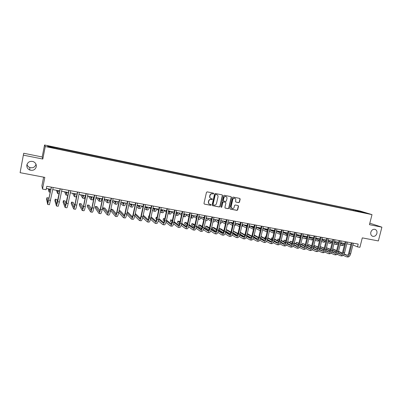 <?xml version="1.0" encoding="UTF-8"?>
<svg xmlns="http://www.w3.org/2000/svg" width="402" height="402" viewBox="0 0 402 402"><rect width="100%" height="100%" fill="white"/><g stroke="black" fill="none" stroke-linecap="round" stroke-linejoin="round"><path stroke-width="0.6" d="M213.688 193.618L213.407 193.116L207.191 191.865L206.467 192.362L203.975 203.382L204.362 204.09L210.608 205.296L211.11 204.95L210.844 204.457L209.814 204.246C208.839 203.844 208.427 203.09 208.588 201.98L208.794 201.065C209.176 199.905 209.944 199.377 211.1 199.482L211.894 199.638L212.397 199.291L212.125 198.794L211.13 198.588C210.135 198.191 209.713 197.427 209.874 196.307L210.08 195.387C210.467 194.226 211.231 193.699 212.387 193.804L213.186 193.965L213.688 193.618M210.764 198.432C209.879 197.99 209.517 197.246 209.678 196.211L209.889 195.297C210.271 194.136 211.035 193.608 212.191 193.714L212.985 193.875L213.492 193.528L213.356 193.106M204.362 204.09L210.412 205.196L210.914 204.849L210.804 204.447M209.427 204.07C208.578 203.618 208.231 202.889 208.392 201.884L208.603 200.97C208.98 199.809 209.749 199.281 210.899 199.382L211.698 199.543L212.201 199.196L212.08 198.784M370.825 232.24C370.458 234.306 371.101 235.667 372.754 236.321C374.724 236.602 376.106 235.637 376.9 233.426C377.267 231.346 376.614 229.979 374.94 229.331C372.981 229.07 371.609 230.039 370.825 232.24M26.874 164.926C26.597 167.282 27.587 168.986 29.838 170.046C33.095 170.87 35.245 169.775 36.28 166.77C36.557 164.348 35.522 162.619 33.17 161.584C29.969 160.865 27.869 161.976 26.874 164.926M26.994 164.453C27.411 165.89 28.341 166.905 29.768 167.513C32.894 168.302 34.949 167.262 35.944 164.378L35.979 164.152M357.147 210.467L359.911 211.206L357.147 210.467M238.768 202.638L239.466 202.151L240.17 199.121L239.788 198.417L233.1 197.075L232.396 197.563L229.899 208.392L230.271 209.09L236.969 210.382L237.667 209.894L238.517 206.246L238.14 205.553L235.255 204.985L234.557 205.472L234.135 207.286C233.783 208.306 233.105 208.733 232.115 208.563L231.115 206.698L232.763 199.573C233.11 198.568 233.768 198.141 234.748 198.292C235.572 198.608 235.919 199.241 235.783 200.176L235.507 201.362L235.889 202.065L238.768 202.638L239.245 202.05L239.944 199.03L239.728 198.407M23.497 155.167L42.803 159.046L42.19 156.986L23.703 153.247L20.1 172.674L44.823 177.382L42.506 189.056L46.109 189.714L46.788 186.297L358.192 244.089L357.489 246.863L359.901 247.305L362.297 237.873L378.357 240.934L381.9 227.17L369.825 223.175M42.803 159.046L45.275 146.529L372.006 214.628L369.443 224.668L381.9 227.17M222.542 195.588L222.145 194.875L215.306 193.498L214.588 193.99L212.095 204.95L212.477 205.653L219.331 206.98L220.045 206.487L222.542 195.588L222.11 194.864M224.256 195.297L231.014 196.658L231.406 197.367L228.909 208.201L228.2 208.693L225.276 208.125L224.904 207.427L225.914 203.025L225.532 202.322L223.572 201.935L222.859 202.427L221.809 207.015L221.266 207.352L221.005 206.864L223.542 195.789L224.256 195.297M20.1 172.674L23.703 153.247M49.567 146.358L53.074 147.016L49.567 146.358M45.275 146.529L44.557 144.991L360.117 211.015L372.006 214.628M48.039 146.685L47.577 146.016L47.928 146.665L57.752 148.946L359.926 211.96M47.577 146.016L57.029 147.991L56.948 148.544M353.162 210.547L353.363 209.743L57.029 147.991M353.363 209.743L366.544 213.15L360.086 211.799M43.612 177.151L41.908 185.749L42.506 189.056M42.19 156.986L44.557 144.991M352.901 244.959L357.489 246.863M46.361 188.437L50.883 189.272M52.768 189.618L59.697 190.895M61.586 191.241L68.42 192.503M70.32 192.849L77.058 194.096M78.963 194.442L85.606 195.668M87.52 196.02L94.068 197.231M95.988 197.583L102.45 198.774M104.374 199.126L110.746 200.302M112.676 200.658L118.957 201.814M120.891 202.171L127.092 203.317M129.032 203.673L135.142 204.799M137.092 205.156L143.122 206.271M145.072 206.628L151.016 207.723M152.971 208.085L158.84 209.166M160.8 209.527L166.584 210.593M168.549 210.955L174.257 212.01M176.227 212.372L181.86 213.407M183.83 213.774L189.387 214.794M191.362 215.16L196.844 216.17M198.824 216.537L204.231 217.532M206.216 217.899L211.547 218.879M213.537 219.246L218.799 220.216M220.788 220.582L225.984 221.542M227.979 221.909L233.1 222.854M235.1 223.221L240.15 224.15M242.155 224.522L247.14 225.442M249.145 225.808L254.064 226.718M256.069 227.085L260.928 227.979M262.933 228.351L267.727 229.235M269.737 229.602L274.466 230.477M276.481 230.848L281.144 231.708M286.47 233.668L283.159 232.085L287.767 232.929M289.782 233.301L294.329 234.135M296.344 234.507L300.832 235.336M302.852 235.708L307.279 236.522M309.299 236.899L313.671 237.703M315.696 238.074L320.002 238.868M322.032 239.24L326.283 240.024M328.313 240.401L332.509 241.175M334.539 241.547L338.685 242.311M340.715 242.687L344.805 243.441M346.836 243.813L350.876 244.557M355.418 211.02L355.232 210.316M361.619 211.648L361.388 212.075M212.291 205.558L219.13 206.879L219.839 206.387L222.336 195.498M215.748 194.478L215.246 194.824L213.055 204.437L213.326 204.935L214.201 205.105C215.351 205.206 216.11 204.678 216.492 203.523L217.99 196.965C218.15 195.829 217.728 195.07 216.723 194.679L215.547 194.387L215.246 194.824M213.206 204.874L212.859 204.337L215.045 194.734M216.854 194.724L216.588 194.648M215.547 194.387L216.387 194.558M225.095 208.03L227.989 208.588L228.693 208.095L231.19 197.271L230.969 196.648M225.467 202.291L223.361 201.834L222.653 202.327L221.809 207.015M221.115 207.261L221.602 206.914M226.964 198.452C227.1 197.508 226.753 196.874 225.919 196.553C224.929 196.397 224.261 196.824 223.909 197.839L223.331 200.367L223.763 201.085L225.678 201.462L226.386 200.97L226.964 198.452M225.999 196.578L225.708 196.462C224.718 196.307 224.05 196.734 223.703 197.749L223.909 197.839M223.572 201.005L223.125 200.271L223.703 197.749M235.929 202.075L238.547 202.538M234.813 198.312L234.532 198.196C233.552 198.045 232.889 198.472 232.547 199.477L232.763 199.573M231.803 208.427L230.904 206.598L232.547 199.477M230.09 208.995L236.753 210.276L237.451 209.789L238.296 206.146L238.095 205.543M49.808 189.071L49.391 190.357L49.004 188.925M48.24 188.784L49.069 192.005L49.923 189.091M48.878 199.307L48.577 197.995L46.913 197.699L46.597 199.281L47.672 204.437L51.421 187.156M47.692 204.442L49.431 204.744L53.195 187.483M51.31 187.136L47.994 202.744L46.913 197.699M58.37 190.648L57.913 191.925L57.375 190.468M56.436 190.292L57.597 193.563L58.511 190.674M66.848 192.211L66.355 193.473L65.667 191.995M64.551 191.789L66.039 195.101L67.018 192.241M66.064 195.106L67.853 195.312M75.239 193.759L74.712 195.005L73.878 193.508M72.586 193.272L74.4 196.628L75.435 193.794M74.425 196.633L76.063 196.93L76.847 195.126M57.536 201.623L56.853 199.477L55.205 199.181L54.888 200.759L56.436 205.975L57.662 201.709L60.26 188.794M56.461 205.975L58.179 206.276L59.416 202.02L62.019 189.121M60.124 188.769L56.757 204.286L55.205 199.181M66.149 203.668L65.049 200.945L63.415 200.653L63.099 202.221L65.114 207.492L66.405 203.261L69.008 190.417M65.144 207.497L66.838 207.794C67.129 207.698 67.566 206.291 68.144 203.573L70.747 190.739M68.853 190.387L65.436 205.814L63.415 200.653M74.697 205.548L73.164 202.397L71.546 202.111L71.229 203.668L73.707 209C74.028 208.909 74.481 207.512 75.058 204.799L77.671 192.025M73.737 209.005L75.41 209.296C75.742 209.211 76.199 207.814 76.782 205.105L79.39 192.347M77.485 191.99L74.928 204.528L74.023 207.326L71.546 202.111M83.551 195.292L82.988 196.523L82.013 195.005M80.551 194.739L82.676 198.141L83.772 195.332M82.711 198.146L84.325 198.442L85.43 195.638M83.174 207.316L81.204 203.839L79.606 203.553L79.284 205.1L82.209 210.487C82.571 210.407 83.043 209.02 83.626 206.326L86.244 193.618M82.244 210.492L83.897 210.784C84.269 210.703 84.747 209.316 85.33 206.628L87.948 193.935M86.038 193.578L83.47 206.05L82.526 208.824L79.606 203.553M91.782 196.809L91.184 198.03L90.068 196.493M88.44 196.191L90.877 199.638C91.159 199.648 91.545 198.719 92.028 196.854M90.912 199.643L92.505 199.935C92.797 199.945 93.184 199.02 93.671 197.156M99.932 198.312L99.299 199.518L98.048 197.96M99.862 198.533L99.636 198.256M96.259 197.633L98.992 201.116C99.309 201.136 99.711 200.216 100.204 198.362M99.033 201.126L100.611 201.412C100.927 201.427 101.334 200.513 101.832 198.658M108.002 199.799L107.339 200.995L105.952 199.417M107.892 200.126L107.525 199.709M104.309 199.422L107.032 202.583C107.374 202.608 107.796 201.693 108.299 199.849M107.078 202.593L108.635 202.879C108.977 202.899 109.404 201.99 109.912 200.151M115.997 201.271L115.304 202.452L113.781 200.864M115.851 201.683L115.339 201.151M112.52 201.387L114.997 204.04C115.364 204.065 115.806 203.161 116.319 201.332M115.042 204.045L116.58 204.327C116.957 204.357 117.399 203.452 117.912 201.623M123.916 202.729L123.188 203.899L121.54 202.291M123.736 203.211L123.082 202.578M120.66 203.266L122.886 205.477C123.278 205.512 123.736 204.613 124.263 202.794M122.937 205.487L124.454 205.764C124.856 205.799 125.313 204.904 125.841 203.085M91.576 209.01L89.174 205.261L87.586 204.98L87.264 206.522L90.626 211.96C91.028 211.889 91.52 210.512 92.108 207.834L94.731 195.191M90.666 211.97L92.299 212.256C92.706 212.181 93.209 210.809 93.797 208.13L96.42 195.508M94.5 195.151L91.927 207.558L90.942 210.311L87.586 204.98M99.897 210.648L97.063 206.673L95.49 206.392L95.173 207.929L98.962 213.422C99.4 213.356 99.917 211.99 100.51 209.326L103.133 196.754M99.008 213.432L100.621 213.713C101.063 213.648 101.585 212.286 102.178 209.623L104.806 197.06M102.882 196.704L100.304 209.045C99.907 210.819 99.565 211.733 99.274 211.779L95.49 206.392M108.138 212.236L104.882 208.075L103.324 207.794L103.002 209.326L107.218 214.869C107.691 214.809 108.223 213.452 108.821 210.804L111.454 198.297M107.264 214.874L108.857 215.155C109.339 215.095 109.877 213.743 110.475 211.095L113.108 198.603M111.178 198.246L108.595 210.522C108.198 212.286 107.842 213.191 107.525 213.231L103.324 207.794M116.304 213.789L112.625 209.462L111.083 209.186L110.761 210.708L115.389 216.301C115.897 216.246 116.454 214.904 117.052 212.266L119.69 199.824M115.444 216.311L117.017 216.583C117.53 216.532 118.087 215.191 118.69 212.557L121.329 200.126M119.394 199.769L116.806 211.98C116.404 213.738 116.037 214.633 115.696 214.673L111.083 209.186M118.726 212.387L123.484 217.718C124.027 217.673 124.6 216.336 125.208 213.718L127.846 201.337M123.54 217.728L125.092 218C125.64 217.954 126.218 216.623 126.826 214.005L129.464 201.638M127.524 201.276L124.937 213.427C124.535 215.176 124.153 216.065 123.786 216.095L119.047 210.869M124.389 215.306L120.298 210.834L119.103 210.623M131.761 204.176L131.002 205.337L129.223 203.708M131.544 204.713L130.75 203.99M128.73 205.075L130.7 206.904C131.117 206.94 131.595 206.055 132.127 204.241M130.75 206.914L132.253 207.191C132.68 207.226 133.157 206.342 133.69 204.533M126.786 214.191L131.499 219.12C132.077 219.08 132.67 217.758 133.278 215.15L135.921 202.834M131.56 219.13L133.092 219.402C133.675 219.361 134.273 218.04 134.881 215.437L137.524 203.136M135.58 202.774L132.987 214.859C132.58 216.598 132.188 217.482 131.801 217.507L127.112 212.673M132.399 216.799L127.901 212.196L127.238 212.075M139.529 205.608L138.74 206.754L137.057 205.306M139.283 206.196L138.353 205.392M134.278 204.638L135.037 205.311M136.73 206.824L138.439 208.316C138.886 208.357 139.378 207.477 139.916 205.678M138.494 208.326L139.981 208.598C140.429 208.638 140.926 207.764 141.469 205.965M134.77 215.924L139.434 220.512C140.047 220.477 140.655 219.165 141.268 216.572L143.916 204.322M139.499 220.522L141.012 220.788C141.63 220.758 142.248 219.447 142.861 216.854L145.504 204.613M143.554 204.251L140.956 216.281C140.549 218.01 140.142 218.884 139.735 218.904L135.102 214.412M140.333 218.266L135.293 213.517M147.222 207.025L146.403 208.161L144.991 207.005M146.951 207.653L145.881 206.779M141.675 206.005L142.946 207.075M144.66 208.522L146.107 209.718C146.574 209.764 147.087 208.889 147.635 207.1M146.167 209.728L147.635 209.995C148.107 210.04 148.619 209.171 149.172 207.382M142.685 217.603L147.298 221.889C147.941 221.864 148.569 220.557 149.182 217.979L151.835 205.789M147.363 221.899L148.861 222.16C149.509 222.135 150.142 220.839 150.76 218.261L153.408 206.08M151.453 205.718L148.851 217.683C148.444 219.402 148.021 220.271 147.594 220.291L143.022 216.1M148.192 219.713L143.223 215.176M154.845 208.432L154.001 209.558L152.845 208.663M154.544 209.095L153.343 208.151M149.147 207.467L150.785 208.784M152.519 210.176L153.705 211.105C154.197 211.156 154.72 210.291 155.283 208.512M153.765 211.115L155.212 211.377C155.71 211.432 156.242 210.568 156.8 208.789M150.519 219.226L155.082 223.251C155.755 223.231 156.403 221.939 157.021 219.371L159.674 207.246M155.152 223.266L156.629 223.522C157.313 223.507 157.961 222.216 158.584 219.648L161.237 207.532M159.277 207.171L156.669 219.075C156.257 220.783 155.825 221.648 155.378 221.663L150.871 217.738M155.976 221.135L151.062 216.869M149.217 216.01L148.82 215.939L148.499 217.427L148.84 217.733M149.167 216.241L148.82 215.939M162.398 209.824L161.524 210.934L160.634 210.281M162.066 210.512L160.795 209.558M156.725 209.04L158.559 210.452M160.303 211.794L161.227 212.477C161.745 212.532 162.287 211.673 162.855 209.904M161.292 212.487L162.725 212.748C163.247 212.804 163.79 211.949 164.358 210.186M158.287 220.814L162.795 224.602C163.498 224.587 164.162 223.306 164.785 220.753L167.443 208.688M162.865 224.617L164.328 224.874C165.041 224.859 165.704 223.577 166.333 221.025L168.986 208.975M167.021 208.608L164.418 220.452C164.001 222.155 163.559 223.009 163.086 223.02L158.649 219.336M163.684 222.537L158.83 218.517M157.036 217.412L156.167 217.256L155.84 218.733L156.599 219.376M156.931 217.894L156.167 217.256M169.88 211.201L168.976 212.306L168.348 211.864M169.523 211.919L168.498 211.181M164.232 210.578L166.262 212.075M168.016 213.372L168.684 213.839C169.222 213.899 169.78 213.045 170.358 211.286M168.755 213.849L170.167 214.11C170.709 214.171 171.272 213.321 171.85 211.563M165.981 222.356L170.433 225.939C171.167 225.934 171.85 224.658 172.478 222.12L175.136 210.115M170.508 225.954L171.95 226.205C172.694 226.2 173.378 224.929 174.006 222.391L176.664 210.397M174.694 210.03L172.086 221.819C171.669 223.512 171.217 224.361 170.724 224.366L166.358 220.894M171.317 223.924L166.528 220.12M164.78 218.799L163.443 218.557L163.122 220.03L164.287 220.979M164.624 219.502L163.443 218.557M177.297 212.568L176.362 213.658L175.996 213.422M176.91 213.306L176.136 212.774M174.222 212.181L173.87 211.934M171.674 212.09L173.89 213.663M175.664 214.919L176.071 215.186C176.634 215.251 177.207 214.407 177.79 212.658M176.141 215.201L177.543 215.452C178.106 215.517 178.684 214.678 179.267 212.929M184.639 213.919L183.568 214.944M184.227 214.678L183.709 214.331M181.784 213.738L181.081 213.266M179.046 213.573L181.453 215.221M183.237 216.442L183.392 216.522C183.975 216.588 184.563 215.753 185.156 214.015M183.463 216.537L184.845 216.789C185.438 216.854 186.025 216.02 186.618 214.286M191.92 215.261L191.101 216.331M191.478 216.035L191.206 215.859M189.282 215.271L188.221 214.583M186.352 215.025L188.95 216.748M192.452 215.361C191.905 216.959 191.337 217.794 190.759 217.859L192.086 218.11C192.699 218.18 193.302 217.356 193.905 215.628M199.131 216.593L198.623 217.422M196.709 216.773L195.302 215.884M193.593 216.462L196.377 218.246M198.216 219.226L199.261 219.417C199.889 219.497 200.513 218.673 201.121 216.959M198.246 219.09L199.683 216.693M204.186 217.728L203.708 217.437M204.065 218.256L202.317 217.18M200.769 217.874L203.734 219.723M205.608 220.577L206.367 220.718C207.02 220.798 207.658 219.984 208.271 218.276M205.703 220.15L206.844 218.015M211.472 219.206L210.653 218.713M211.362 219.708L209.266 218.462M207.879 219.261L211.025 221.175M212.929 221.914L213.412 221.999C214.085 222.085 214.733 221.281 215.356 219.582M213.13 221.03L213.944 219.321M218.698 220.658L217.532 219.984M218.587 221.145L216.16 219.728M214.924 220.633L218.251 222.602M220.18 223.236L220.396 223.276C221.09 223.366 221.753 222.562 222.381 220.879M220.542 221.663L220.979 220.618M225.854 222.09L224.351 221.241M225.748 222.557L222.989 220.989M221.909 221.984L225.411 224.009M227.366 224.552C228.07 224.587 228.728 223.788 229.341 222.16M232.949 223.502L231.11 222.487M232.843 223.949L229.763 222.236M225.517 221.457L225.944 221.698M228.828 223.321L232.507 225.396M234.502 225.793C235.14 225.597 235.718 224.813 236.24 223.432M239.878 225.316L236.476 223.477M239.979 224.894L237.813 223.723M232.115 222.673L233.024 223.175M235.688 224.643L239.542 226.763M241.592 226.924L243.074 224.693M246.878 226.557L243.13 224.703M246.944 226.266L244.456 224.944M238.657 223.879L240.039 224.623M242.486 225.944L246.466 228.034M248.642 227.944L249.853 225.939M253.838 227.673L253.22 227.743L249.838 225.974M253.853 227.622L251.044 226.16M245.145 225.07L246.994 226.055M249.225 227.236L253.471 229.23M255.657 228.844L256.566 227.175M260.767 228.643L259.963 228.999L256.536 227.261M260.516 228.869L257.571 227.361M251.577 226.256L253.888 227.457M255.908 228.507L259.511 230.381L260.365 230.341M262.637 229.597L263.225 228.406M267.682 229.416L266.536 230.205L263.174 228.527M267.089 230.085L264.044 228.557M257.958 227.431L260.617 228.788M262.591 229.798L266.265 231.647L267.219 231.371M269.621 230.1L269.822 229.622M274.32 230.452L273.053 231.401L269.757 229.788M273.606 231.291L270.466 229.738M264.285 228.597L267.154 230.039M269.37 231.15L272.782 232.838L274.023 232.326M280.802 231.642L279.516 232.587L276.42 231.095M280.068 232.482L276.827 230.914M270.556 229.758L273.631 231.271M276.089 232.482L279.244 234.019L280.787 233.19M279.355 234.039L280.536 234.25M287.224 232.828L285.922 233.763L283.078 232.416M282.747 233.798L285.651 235.185L287.525 233.929M285.762 235.205L287.159 235.446M293.596 234.004L292.269 234.929L289.681 233.723M292.822 234.843L289.757 233.396M289.35 235.1L292.003 236.346C292.817 236.476 293.566 235.843 294.249 234.451M292.118 236.366L293.736 236.582M173.604 223.869L177.996 227.266C178.764 227.266 179.463 225.999 180.091 223.472L182.754 211.527M178.076 227.281L179.503 227.532C180.277 227.527 180.975 226.266 181.609 223.743L184.272 211.809M182.297 211.442L179.684 223.17C179.267 224.854 178.8 225.698 178.287 225.698L173.996 222.422M178.885 225.296L174.161 221.688M172.413 220.351L170.654 219.849L170.332 221.311L171.9 222.537M172.252 221.075L170.654 219.849M181.151 225.351L185.493 228.577C186.287 228.582 187.005 227.331 187.633 224.813L190.302 212.929M185.573 228.592L186.98 228.838C187.784 228.844 188.503 227.592 189.136 225.08L191.799 213.206M189.824 212.839L187.211 224.507C186.789 226.185 186.312 227.019 185.779 227.019L181.568 223.919M186.377 226.648L181.724 223.221M179.96 221.924L179.227 221.381L177.805 221.13L177.478 222.587L179.443 224.065M179.81 222.613L177.805 221.13M188.633 226.803L192.915 229.879C193.744 229.889 194.473 228.643 195.111 226.145L197.774 214.316M193 229.894L194.392 230.14C195.226 230.15 195.96 228.904 196.593 226.406L199.261 214.593M197.281 214.226L194.663 225.834C194.241 227.502 193.754 228.331 193.201 228.326L189.066 225.386M193.799 227.984L189.216 224.723M187.443 223.462L186.297 222.648L184.89 222.396L184.563 223.849L186.91 225.552M187.297 224.12L184.89 222.396M196.045 228.23L200.271 231.17C201.126 231.185 201.874 229.949 202.513 227.462L205.181 215.688M200.362 231.185L201.734 231.426C202.598 231.441 203.347 230.205 203.985 227.723L206.653 215.964M204.668 215.593L202.05 227.15C201.623 228.808 201.126 229.632 200.558 229.622L196.493 226.828M201.156 229.311L196.643 226.2M194.859 224.974L193.307 223.904L191.91 223.653L191.583 225.095L194.312 227.014M194.719 225.597L191.91 223.653M203.387 229.637L207.563 232.446C208.442 232.467 209.206 231.24 209.844 228.763L212.517 217.05M207.653 232.462L209.01 232.698C209.899 232.723 210.663 231.497 211.306 229.024L213.975 217.321M211.99 216.954L209.367 228.452C208.939 230.1 208.432 230.919 207.844 230.904L203.854 228.251M208.442 230.617L204 227.648M202.206 226.452L200.251 225.145L198.869 224.899L198.543 226.336L201.643 228.447M202.07 227.05L198.869 224.899M210.658 231.019L214.779 233.708C215.688 233.738 216.467 232.517 217.11 230.055L219.783 218.402M214.874 233.728L216.216 233.964C217.13 233.989 217.909 232.773 218.557 230.311L221.231 218.668M219.241 218.301L216.613 229.738C216.186 231.381 215.668 232.195 215.06 232.175L211.145 229.648M215.658 231.909L211.291 229.075M209.492 227.904L207.141 226.381L205.769 226.135L205.442 227.562L208.904 229.859M209.362 228.477L205.769 226.135M217.869 232.381L221.934 234.964C222.874 234.994 223.663 233.783 224.311 231.336L226.984 219.738M222.035 234.979L223.356 235.21C224.301 235.245 225.095 234.039 225.743 231.587L228.416 220.005M226.421 219.633L223.798 231.019C223.366 232.652 222.839 233.456 222.216 233.436L218.371 231.019M222.814 233.19L218.517 230.477M216.708 229.331L213.97 227.602L212.608 227.356L212.281 228.783L216.1 231.24M216.583 229.884L212.608 227.356M225.009 233.723L229.024 236.205C229.984 236.24 230.793 235.039 231.441 232.602L234.12 221.06M229.125 236.22L230.431 236.451C231.401 236.492 232.21 235.291 232.858 232.853L235.537 221.326M233.542 220.954L230.914 232.286C230.482 233.909 229.944 234.708 229.301 234.688L225.532 232.376M229.899 234.456L225.678 231.859M223.859 230.738L220.733 228.813L219.386 228.572L219.06 229.989L223.226 232.602M223.738 231.266L219.386 228.572M232.09 235.044L236.049 237.436C237.034 237.476 237.858 236.286 238.507 233.858L241.185 222.371M236.15 237.451L237.446 237.682C238.441 237.723 239.26 236.532 239.914 234.11L242.592 222.633M240.592 222.261L237.964 233.537C237.532 235.155 236.984 235.949 236.321 235.924L232.627 233.713M236.924 235.713L232.768 233.215M230.949 232.12L227.447 230.014L226.16 229.783L230.823 232.627M225.829 231.215L230.291 233.944M239.1 236.351L243.009 238.652C244.024 238.703 244.858 237.517 245.511 235.105L248.19 223.673M243.115 238.672L244.396 238.899C245.411 238.944 246.25 237.763 246.903 235.351L249.582 223.929M247.582 223.557L244.949 234.783C244.516 236.391 243.959 237.18 243.28 237.15L239.657 235.034M243.883 236.954L239.798 234.557M237.974 233.487L233.276 231.06M237.848 233.964L233.235 231.24M232.909 232.647L237.286 235.27M246.049 237.642L249.908 239.863C250.943 239.914 251.793 238.738 252.451 236.336L255.129 224.959M250.014 239.883L251.28 240.105C252.32 240.155 253.175 238.984 253.828 236.582L256.511 225.215M254.506 224.844L251.873 236.014C251.436 237.617 250.873 238.396 250.18 238.366L246.622 236.336M250.778 238.185L246.768 235.879M244.939 234.828L240.331 232.321M244.813 235.291L240.255 232.657M239.924 234.059L244.22 236.572M252.933 238.914L256.742 241.059C257.808 241.12 258.667 239.949 259.325 237.562L262.009 226.236M256.853 241.079L258.104 241.3C259.169 241.356 260.034 240.19 260.692 237.803L263.375 226.492M261.365 226.115L258.737 237.235C258.295 238.828 257.722 239.607 257.014 239.567L253.526 237.622M257.612 239.401L253.672 237.185M251.838 236.15L247.315 233.602M251.712 236.592L247.21 234.049M246.878 235.446L251.089 237.858M259.757 240.175L263.521 242.245C264.606 242.311 265.481 241.15 266.139 238.773L268.822 227.502M263.632 242.265L264.868 242.481C265.958 242.547 266.833 241.391 267.496 239.014L270.179 227.753M268.169 227.381L265.536 238.446C265.094 240.029 264.511 240.803 263.787 240.763L260.37 238.888M264.385 240.607L260.511 238.471M258.677 237.456L254.205 234.989M258.546 237.878L254.104 235.416M253.773 236.813L257.893 239.125M266.521 241.416L270.234 243.426C271.345 243.491 272.229 242.341 272.893 239.974L275.576 228.753M270.35 243.446L271.571 243.657C272.682 243.723 273.571 242.577 274.234 240.21L276.923 229.004M274.908 228.632L272.275 239.642C271.832 241.22 271.239 241.989 270.501 241.944L267.149 240.145M271.099 241.803L267.29 239.743M265.456 238.748L261.039 236.351M259.104 235.683L258.757 237.14M265.325 239.155L260.938 236.768M260.602 238.155L264.637 240.381M273.224 242.647L276.888 244.592C278.023 244.662 278.923 243.517 279.586 241.16L282.269 229.994M277.008 244.612L278.214 244.823C279.35 244.893 280.249 243.753 280.918 241.401L283.601 230.245M281.586 229.869L278.953 240.833C278.511 242.401 277.908 243.165 277.154 243.12L273.873 241.386M277.752 242.989L274.013 240.999M272.174 240.019L267.807 237.698M265.903 236.899L265.245 236.778L264.918 238.155L265.526 238.481M272.038 240.406L267.712 238.1M265.853 237.105L265.245 236.778M267.37 239.481L271.32 241.617M279.872 243.858L283.485 245.748C284.641 245.818 285.551 244.687 286.219 242.341L288.907 231.23M283.606 245.768L284.797 245.974C285.958 246.049 286.872 244.918 287.541 242.577L290.224 231.472M288.209 231.1L285.571 242.009C285.129 243.572 284.521 244.331 283.747 244.28L280.531 242.612M284.345 244.16L280.671 242.24M278.827 241.275L274.521 239.019M272.641 238.105L271.571 237.914L271.244 239.28L272.234 239.803M278.692 241.647L274.43 239.411M272.561 238.431L271.571 237.914M274.079 240.783L277.943 242.838M286.455 245.064L290.023 246.888C291.204 246.969 292.123 245.843 292.797 243.511L295.48 232.446M290.149 246.913L291.324 247.119C292.505 247.2 293.435 246.074 294.103 243.743L296.787 232.693M294.767 232.316L292.133 243.175C291.686 244.733 291.073 245.481 290.284 245.431L287.134 243.828M290.882 245.32L287.274 243.466M285.425 242.512L281.174 240.326M279.305 239.366L277.852 239.034L277.526 240.396L278.877 241.105M285.289 242.873L281.083 240.703M279.214 239.738L277.852 239.034M280.727 242.069L284.505 244.044M292.983 246.25L296.505 248.024C297.706 248.109 298.641 246.989 299.309 244.667L301.997 233.657M296.631 248.049L297.797 248.25C298.998 248.335 299.937 247.22 300.606 244.898L303.294 233.899M301.274 233.522L298.636 244.336C298.189 245.883 297.565 246.627 296.766 246.572L293.681 245.029M297.359 246.471L293.817 244.677M291.968 243.738L287.772 241.617M285.897 240.667L284.078 240.15L283.752 241.507L285.465 242.391M291.827 244.089L287.681 241.984M285.807 241.029L284.078 240.15M287.319 243.341L291.008 245.235M299.912 235.165L298.565 236.085L296.224 235.009M299.118 236.004L296.299 234.698M295.892 236.381L298.304 237.497C299.209 237.622 300.008 236.899 300.711 235.316M298.415 237.517L300.264 237.657M299.455 247.426L302.932 249.15C304.153 249.24 305.098 248.129 305.771 245.818L308.46 234.858M303.058 249.175L304.208 249.376C305.435 249.466 306.384 248.356 307.058 246.044L309.741 235.095M307.721 234.718L305.083 245.481C304.636 247.019 304.002 247.763 303.188 247.702L300.168 246.215M303.786 247.612L300.304 245.878M298.45 244.949L294.309 242.888M292.43 241.949L290.249 241.255L289.922 242.607L291.998 243.652M298.309 245.285L294.224 243.24M292.344 242.3L290.249 241.255M293.852 244.592L297.455 246.416M306.173 236.321L304.811 237.23L302.711 236.281M305.359 237.155L302.786 235.979M302.379 237.652L304.545 238.637C305.465 238.768 306.279 238.044 306.987 236.471M304.661 238.657L306.751 238.677M305.867 248.592L309.304 250.265C310.54 250.361 311.5 249.255 312.173 246.954L314.861 236.044M309.434 250.29L310.57 250.491C311.811 250.582 312.771 249.481 313.449 247.18L316.138 236.281M314.113 235.904L311.475 246.617C311.022 248.15 310.384 248.888 309.56 248.828L306.6 247.391M310.153 248.743L306.736 247.064M304.877 246.15L300.791 244.14M298.907 243.215L296.374 242.351L296.048 243.697L298.465 244.903M304.736 246.471L300.706 244.486M298.827 243.562L296.374 242.351M300.324 245.828L303.842 247.582M312.384 237.466L311.002 238.366L309.143 237.542M311.55 238.301L309.218 237.245M308.806 238.904L310.736 239.768C311.676 239.899 312.5 239.185 313.213 237.617M310.857 239.788L311.972 239.989L313.188 239.647M312.223 249.742L315.615 251.376C316.876 251.471 317.846 250.371 318.525 248.084L321.208 237.225M315.751 251.396L316.871 251.592C318.138 251.692 319.108 250.597 319.786 248.31L322.474 237.456M320.444 237.079L317.811 247.748C317.359 249.27 316.711 250.004 315.871 249.938L312.972 248.552M316.464 249.858L313.113 248.235M311.243 247.33L307.218 245.381M305.334 244.466L302.45 243.436L302.118 244.778L304.882 246.135M311.103 247.642L307.138 245.717M305.249 244.798L302.45 243.436M306.741 247.049L310.168 248.732M318.54 238.597L317.143 239.491L315.52 238.783M317.691 239.431L315.59 238.497M315.183 240.145L316.876 240.888C317.831 241.024 318.665 240.311 319.384 238.753M316.997 240.909L318.098 241.11L319.585 240.557M318.53 250.883L321.876 252.471C323.158 252.572 324.138 251.481 324.816 249.205L327.504 238.391M322.012 252.496L323.123 252.687C324.409 252.788 325.389 251.702 326.067 249.426L328.756 238.622M326.726 238.245L324.092 248.863C323.64 250.381 322.987 251.109 322.133 251.044L319.294 249.702M322.721 250.969L319.429 249.396M317.56 248.501L313.59 246.607M311.701 245.702L308.47 244.516L308.148 245.833L308.394 244.818L308.47 244.516L311.62 246.024M317.419 248.803L313.51 246.934M324.645 239.723L323.228 240.612L321.841 240.014M323.776 240.557L321.912 239.733M321.505 241.366L322.967 241.999C323.932 242.14 324.776 241.431 325.499 239.883M323.087 242.019L324.178 242.22L325.947 241.396M324.776 252.009L328.082 253.556C329.384 253.662 330.374 252.582 331.052 250.31L333.74 239.547M328.223 253.582L329.318 253.773C330.625 253.878 331.615 252.798 332.298 250.531L334.982 239.778M332.951 239.401L330.318 249.969C329.866 251.481 329.203 252.205 328.339 252.134L325.56 250.843M328.926 252.069L325.695 250.546M323.821 249.662L319.907 247.813M318.012 246.923L314.444 245.587L314.228 246.416L314.444 245.587L317.937 247.235M323.675 249.954L319.831 248.134M330.595 240.823L329.263 241.718L328.107 241.225M329.811 241.667L328.173 240.954M327.771 242.577L329.007 243.099C329.987 243.245 330.841 242.542 331.57 240.999M329.127 243.125L330.208 243.321L332.268 242.15M330.972 253.129L334.238 254.637C335.559 254.742 336.559 253.667 337.238 251.411L339.926 240.697M334.379 254.662L335.464 254.848C336.786 254.958 337.791 253.883 338.469 251.632L341.157 240.924M339.127 240.547L336.489 251.069C336.037 252.572 335.368 253.29 334.489 253.22L331.771 251.974M335.077 253.159L331.906 251.682M330.027 250.808L326.173 249.009M324.273 248.124L320.369 246.647L320.148 247.471L320.369 246.647L324.198 248.436M329.881 251.089L326.092 249.32M336.705 241.949L335.253 242.818L334.318 242.431M335.796 242.773L334.389 242.165M331.725 242.788L332.072 242.939M333.987 243.773L334.992 244.19C335.987 244.341 336.851 243.642 337.585 242.11M335.117 244.215L336.183 244.411C337.062 244.557 337.856 244.009 338.574 242.758M337.117 254.235L340.338 255.702C341.68 255.818 342.69 254.747 343.373 252.501L346.057 241.833M340.484 255.727L341.554 255.918C342.896 256.029 343.911 254.963 344.594 252.717L347.278 242.059M345.248 241.682L342.61 252.16C342.157 253.657 341.484 254.365 340.589 254.295L337.931 253.089M341.177 254.24L338.067 252.808M336.183 251.943L332.379 250.195M330.479 249.315L326.484 247.743M336.037 252.215L332.303 250.491M330.404 249.617L326.469 247.803M342.66 243.044L341.187 243.908L340.479 243.617M341.735 243.868L340.544 243.361M337.7 243.903L338.228 244.13M340.142 244.959L340.931 245.275C341.941 245.426 342.816 244.738 343.549 243.21M341.057 245.3L342.112 245.491C343.127 245.642 344.001 244.954 344.74 243.426M343.202 255.33L346.393 256.762C347.745 256.878 348.77 255.818 349.454 253.582L352.137 242.964M346.534 256.788L347.594 256.973C348.956 257.089 349.976 256.034 350.665 253.798L353.348 243.19M351.318 242.813L348.68 253.24C348.222 254.727 347.544 255.436 346.64 255.36L344.037 254.195M347.222 255.31L344.172 253.923M342.283 253.064L338.539 251.361M336.635 250.496L332.715 248.858M342.137 253.33L338.464 251.652M336.559 250.788L332.675 249.014M48.823 200.136L50.597 200.452M57.662 201.709L59.416 202.02M66.405 203.261L68.144 203.573M75.058 204.799L76.782 205.105M83.626 206.326L85.33 206.628M92.108 207.834L93.797 208.13M100.51 209.326L102.178 209.623M108.821 210.804L110.475 211.095M117.052 212.266L118.69 212.557M125.208 213.718L126.826 214.005M133.278 215.15L134.881 215.437M141.268 216.572L142.861 216.854M149.182 217.979L150.76 218.261M157.021 219.371L158.584 219.648M164.785 220.753L166.333 221.025M172.478 222.12L174.006 222.391M170.629 224.316L170.88 224.361M246.532 226.512L246.828 226.567M253.22 227.743L253.521 227.793M259.848 228.959L260.154 229.014M266.42 230.165L266.732 230.22M272.933 231.356L273.254 231.416M279.39 232.542L279.717 232.602M285.792 233.718L286.129 233.778M292.143 234.884L292.485 234.944M180.091 223.472L181.609 223.743M178.186 225.648L178.453 225.693M187.633 224.813L189.136 225.08M185.674 226.964L185.95 227.014M195.111 226.145L196.593 226.406M193.096 228.276L193.377 228.326M202.513 227.462L203.985 227.723M200.442 229.567L200.739 229.622M209.844 228.763L211.306 229.024M207.728 230.854L208.03 230.904M217.11 230.055L218.557 230.311M214.939 232.125L215.256 232.18M224.311 231.336L225.743 231.587M222.09 233.381L222.412 233.441M231.441 232.602L232.858 232.853M229.175 234.632L229.507 234.688M238.507 233.858L239.914 234.11M236.19 235.868L236.532 235.929M245.511 235.105L246.903 235.351M243.15 237.095L243.496 237.155M252.451 236.336L253.828 236.582M250.039 238.306L250.401 238.371M259.325 237.562L260.692 237.803M256.873 239.512L257.24 239.577M266.139 238.773L267.496 239.014M263.642 240.703L264.019 240.773M272.893 239.974L274.234 240.21M270.35 241.888L270.737 241.954M279.586 241.16L280.918 241.401M277.003 243.059L277.395 243.13M286.219 242.341L287.541 242.577M283.591 244.22L283.993 244.29M292.797 243.511L294.103 243.743M290.128 245.371L290.535 245.446M299.309 244.667L300.606 244.898M296.606 246.511L297.023 246.587M298.435 236.039L298.781 236.105M305.771 245.818L307.058 246.044M303.028 247.642L303.45 247.717M304.676 237.185L305.028 237.25M312.173 246.954L313.449 247.18M309.389 248.768L309.821 248.843M310.867 238.321L311.223 238.386M318.525 248.084L319.786 248.31M315.701 249.878L316.138 249.954M317.002 239.446L317.369 239.512M324.816 249.205L326.067 249.426M321.957 250.979L322.404 251.059M323.087 240.562L323.459 240.632M331.052 250.31L332.298 250.531M328.158 252.074L328.615 252.154M329.122 241.672L329.499 241.738M337.238 251.411L338.469 251.632M334.308 253.154L334.771 253.24M335.107 242.768L335.489 242.838M343.373 252.501L344.594 252.717M340.409 254.23L340.876 254.315M341.042 243.858L341.429 243.929M349.454 253.582L350.665 253.798M346.454 255.295L346.926 255.381M372.373 236.185L372.754 236.321M29.768 167.513L29.838 170.046M49.089 192.01L50.295 192.226M57.617 193.568L59.104 193.839M253.159 229.256L253.451 229.311M259.792 230.467L260.315 230.562M266.37 231.668L267.114 231.803M272.888 232.858L273.852 233.034"/></g></svg>
